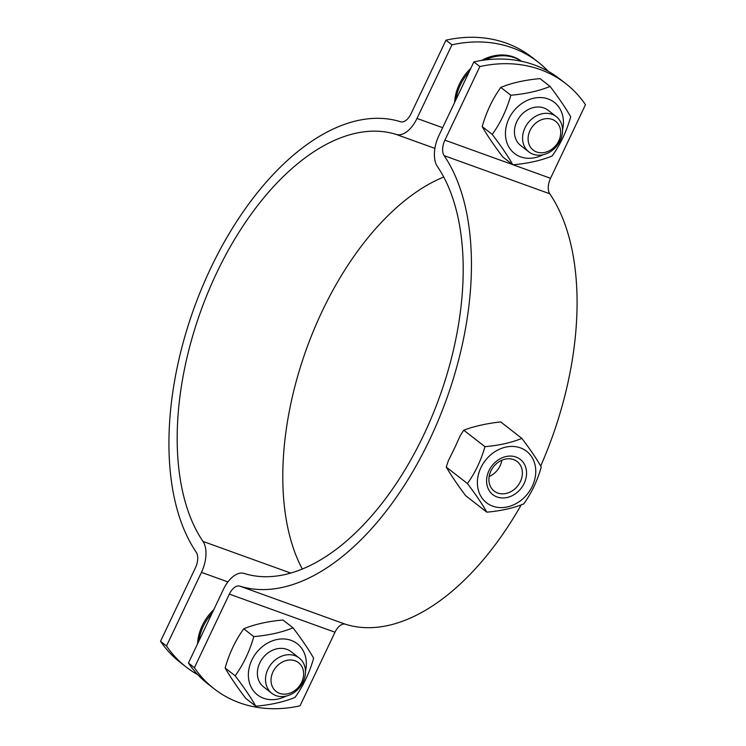 <?xml version="1.0" encoding="UTF-8"?>
<svg xmlns="http://www.w3.org/2000/svg" width="746" height="746" viewBox="0 0 746 746"><rect width="100%" height="100%" fill="white"/><g stroke="black" fill="none" stroke-linecap="round" stroke-linejoin="round"><path stroke-width="1.12" d="M541.27 467.005C537.353 480.797 531.516 493.087 523.757 503.886C513.369 508.138 501.06 510.898 486.83 512.166L465.663 495.68A81.901 11.945 -129.7 0 1 446.248 467.071A81.901 44.732 -70.2 0 1 448.626 460.095A245.751 134.205 -70.2 0 0 460.021 436.093A81.901 44.732 -70.2 0 1 463.76 430.19A81.901 32.787 -1.7 0 1 500.687 421.91L521.855 438.406C530.247 449.428 536.719 458.967 541.27 467.005M486.83 512.166C482.28 504.128 475.808 494.589 467.425 483.557C475.174 472.759 481.011 460.469 484.937 446.677L463.76 430.19M484.937 446.677C499.158 445.418 511.467 442.658 521.855 438.406M467.425 483.557L446.248 467.071M520.41 447.87A32.619 26.903 127.9 0 0 477.393 483.557A32.619 26.903 127.9 0 0 521.911 499.624A32.619 26.903 127.9 0 0 520.41 447.87M513.584 459.573A18.715 15.433 -52.1 0 1 517.137 461.532A18.715 15.433 -52.1 0 1 517.817 485.777A18.715 15.433 -52.1 0 1 494.141 491.055A18.715 15.433 -52.1 0 1 492.062 468.824A18.715 15.433 -52.1 0 1 513.584 459.573M516.055 457.056A22.343 18.426 127.9 0 0 486.588 481.496A22.343 18.426 127.9 0 0 517.081 492.5A22.343 18.426 127.9 0 0 516.055 457.056M489.143 476.545A18.715 15.433 127.9 0 0 501.844 460.226M521.594 61.303A44.685 36.852 127.9 0 0 513.518 56.948A44.685 36.852 127.9 0 0 481.552 60.454M470.829 68.324A44.685 36.852 127.9 0 0 454.622 102.454M521.473 61.275A44.685 36.852 127.9 0 0 514.507 57.722A44.685 36.852 127.9 0 0 485.049 59.95M469.169 71.812A44.685 36.852 127.9 0 0 455.946 99.675M213.757 609.706A44.685 36.852 127.9 0 0 197.55 643.835M212.106 613.193A44.685 36.852 127.9 0 0 198.874 641.056M552.04 114.297A22.343 18.426 127.9 0 0 526.35 125.347A22.343 18.426 127.9 0 0 528.839 151.886A22.343 18.426 127.9 0 0 557.103 145.582A22.343 18.426 127.9 0 0 556.292 116.628A22.343 18.426 127.9 0 0 552.04 114.297M528.839 151.886L520.699 145.554A22.343 18.426 -52.1 0 1 518.218 119.015A22.343 18.426 -52.1 0 1 543.909 107.965A22.343 18.426 -52.1 0 1 548.161 110.296L556.292 116.628M552.133 119.397A18.23 15.032 -52.1 0 1 552.972 148.323A18.23 15.032 -52.1 0 1 528.093 139.343A18.23 15.032 -52.1 0 1 552.133 119.397M294.978 655.678A22.343 18.426 127.9 0 0 269.287 666.728A22.343 18.426 127.9 0 0 271.768 693.267A22.343 18.426 127.9 0 0 300.032 686.963A22.343 18.426 127.9 0 0 299.221 658.019A22.343 18.426 127.9 0 0 294.978 655.678M271.768 693.267L263.636 686.935A22.343 18.426 -52.1 0 1 261.147 660.397A22.343 18.426 -52.1 0 1 286.837 649.346A22.343 18.426 -52.1 0 1 291.089 651.687L299.221 658.019M295.062 660.779A18.23 15.032 -52.1 0 1 295.901 689.705A18.23 15.032 -52.1 0 1 271.022 680.725A18.23 15.032 -52.1 0 1 295.062 660.779M186.211 667.055L180.234 662.392A134.047 110.557 -52.1 0 1 160.521 641.299L166.507 645.961A134.047 110.557 127.9 0 0 186.211 667.055A134.047 110.557 127.9 0 0 197.83 674.757M548.17 71.243A134.047 110.557 127.9 0 0 537.857 61.871A134.047 110.557 127.9 0 0 451.936 44.844L445.959 40.181L411.018 113.774A13.4 7.32 109.8 0 1 400.649 121.784A245.751 134.205 -70.2 0 0 210.54 268.551A245.751 134.205 -70.2 0 0 196.245 552.236A13.4 7.32 109.8 0 1 195.471 567.715L160.521 641.299M445.959 40.181A134.047 110.557 -52.1 0 1 531.879 57.209L537.857 61.871M451.936 44.844L416.995 118.437A26.809 14.64 109.8 0 1 396.257 134.448A232.351 126.885 -70.2 0 0 216.517 273.213A232.351 126.885 -70.2 0 0 203.005 541.419A26.809 14.64 109.8 0 1 201.448 572.368L166.507 645.961M443.73 177.007A232.351 126.885 -70.2 0 0 306.466 348.988A232.351 126.885 -70.2 0 0 302.27 568.993M562.549 129.757A32.395 26.716 127.9 0 0 543.787 97.857A32.395 26.716 127.9 0 0 507.858 121.132A32.395 26.716 127.9 0 0 520.689 156.874A32.395 26.716 127.9 0 0 543.088 154.739M492.248 134.42C500.491 122.941 506.693 109.886 510.851 95.236C525.967 93.893 539.05 90.956 550.082 86.443C558.996 98.155 565.869 108.291 570.709 116.833C566.54 131.482 560.339 144.547 552.105 156.017C541.064 160.539 527.991 163.467 512.866 164.81C508.035 156.268 501.163 146.141 492.248 134.42L482.205 126.596C487.035 135.138 493.908 145.274 502.823 156.986L512.866 164.81M550.082 86.443L540.039 78.619C524.923 79.962 511.849 82.89 500.808 87.413C492.565 98.882 486.364 111.947 482.205 126.596M510.851 95.236L500.808 87.413M305.478 671.139A32.395 26.716 127.9 0 0 286.716 639.238A32.395 26.716 127.9 0 0 250.787 662.513A32.395 26.716 127.9 0 0 263.618 698.256A32.395 26.716 127.9 0 0 286.026 696.121M235.176 675.801C243.42 664.332 249.621 651.267 253.789 636.618C268.905 635.275 281.979 632.347 293.019 627.824C301.934 639.546 308.807 649.673 313.637 658.214C309.478 672.864 303.277 685.928 295.034 697.407C283.993 701.921 270.919 704.858 255.803 706.201C250.964 697.65 244.091 687.523 235.176 675.801L225.133 667.978C229.973 676.519 236.846 686.656 245.76 698.377L255.803 706.201M293.019 627.824L282.967 620.001C267.851 621.343 254.778 624.271 243.737 628.794C235.503 640.273 229.292 653.328 225.133 667.978M253.789 636.618L243.737 628.794M473.869 61.918A134.047 110.557 -52.1 0 1 559.789 78.945L565.766 83.608A134.047 110.557 127.9 0 0 479.846 66.581L473.869 61.918L438.928 135.511A26.809 14.64 109.8 0 0 437.37 166.461A232.351 126.885 -70.2 0 1 423.859 434.676A232.351 126.885 -70.2 0 1 244.119 573.441A26.809 14.64 109.8 0 0 223.38 589.452L188.44 663.035L194.417 667.698A134.047 110.557 127.9 0 0 214.121 688.791A134.047 110.557 127.9 0 0 300.041 705.819L334.982 632.226A13.4 7.32 -70.2 0 1 345.351 624.216A245.751 134.205 109.8 0 0 521.212 504.855M513.117 164.791L550.529 178.285L585.479 104.701A134.047 110.557 127.9 0 0 565.766 83.608M194.417 667.698L229.358 594.105A13.4 7.32 109.8 0 1 239.727 586.104A245.751 134.205 -70.2 0 0 429.836 439.329A245.751 134.205 -70.2 0 0 444.122 155.644A13.4 7.32 109.8 0 1 444.905 140.164L479.846 66.581M214.121 688.791L208.143 684.129A134.047 110.557 -52.1 0 1 188.44 663.035M550.529 178.285A13.4 7.32 -70.2 0 0 549.755 193.764A245.751 134.205 109.8 0 1 540.691 466.017M227.912 581.917L201.448 572.368M290.632 573.049L203.005 541.419M434.89 148.389L396.257 134.448M442.639 127.687L416.995 118.437M444.905 140.164L512.595 164.596M229.358 594.105L334.982 632.226M444.122 155.644L549.755 193.764M239.727 586.104L345.351 624.216"/></g></svg>
